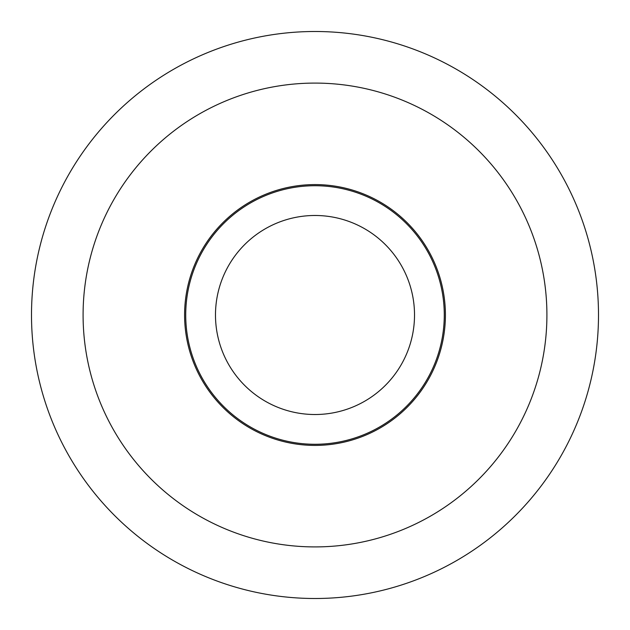 <?xml version="1.0" encoding="UTF-8"?>
<svg xmlns="http://www.w3.org/2000/svg" width="630" height="630" viewBox="0 0 630 630"><rect width="100%" height="100%" fill="white"/><g stroke="black" fill="none" stroke-linecap="round" stroke-linejoin="round"><path stroke-width="0.94" d="M31.5 315A283.5 283.5 0 0 1 315 31.5A283.5 283.5 0 0 1 598.5 315A283.5 283.5 0 0 1 315 598.5A283.5 283.5 0 0 1 31.5 315M315 546.911A231.911 231.911 0 0 0 546.911 315A231.911 231.911 0 0 0 315 83.089A231.911 231.911 0 0 0 83.089 315A231.911 231.911 0 0 0 315 546.911M184.59 315A130.41 130.41 0 0 1 315 184.59A130.41 130.41 0 0 1 445.41 315A130.41 130.41 0 0 1 315 445.41A130.41 130.41 0 0 1 184.59 315M444.276 315A129.276 129.276 0 0 0 315 185.724A129.276 129.276 0 0 0 185.724 315A129.276 129.276 0 0 0 315 444.276A129.276 129.276 0 0 0 444.276 315M215.484 315A99.516 99.516 0 0 1 315 215.484A99.516 99.516 0 0 1 414.516 315A99.516 99.516 0 0 1 315 414.516A99.516 99.516 0 0 1 215.484 315"/></g></svg>
